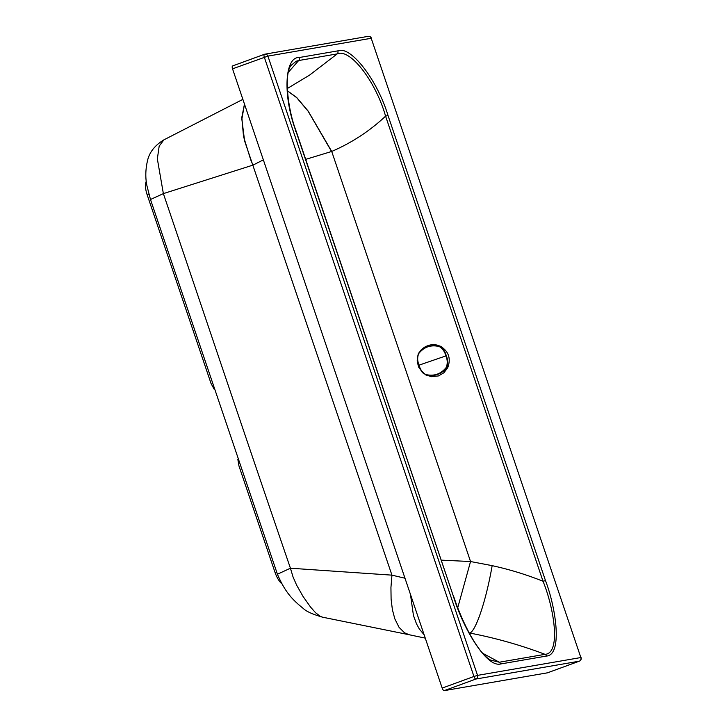 <?xml version="1.0" encoding="UTF-8"?>
<svg xmlns="http://www.w3.org/2000/svg" width="727" height="727" viewBox="0 0 727 727"><rect width="100%" height="100%" fill="white"/><g stroke="black" fill="none" stroke-linecap="round" stroke-linejoin="round"><path stroke-width="1.09" d="M305.703 159.367L331.712 151.452C351.741 142.801 369.698 131.042 385.583 116.156L543.033 581.264C554.365 608.944 561.017 653.537 545.023 654.336L499.313 662.224L490.552 660.089M441.38 560.144L470.542 561.535L492.152 565.651C509.482 569.432 526.439 574.63 543.033 581.264L545.468 580.564C556.409 609.126 562.471 654.972 546.522 656.054A2.89 2.69 -99.8 0 0 545.023 654.336C520.85 645.158 495.814 638.07 469.896 633.072C476.13 630.454 486.345 599.502 492.152 565.651M469.169 632.926L469.896 633.072L469.306 633.172M457.746 607.717L470.542 561.535L331.712 151.452L308.193 111.131L296.716 97.527L287.329 90.721M482.819 653.337L499.313 662.224L500.812 663.942C485.918 668.177 461.999 625.42 453.457 596.44L296.216 131.333C287.165 108.296 283.866 71.255 291.627 64.957L296.189 61.232L298.652 60.541L288.446 72.182M263.356 159.858L253.114 165.065L163.366 193.618C202.915 309.956 247.762 443.87 290.427 568.214L277.432 574.23C285.12 592.269 292.627 599.939 303.377 608.544C306.203 611.398 312.61 614.288 322.597 617.196L320.343 616.378L315.609 612.77L310.602 607.145L303.032 596.422L296.652 585.19L293.045 576.956L290.427 568.214L391.944 575.148L404.984 578.229M244.499 104.161L241.846 119.201L244.617 140.983L391.944 575.148L390.935 587.561L391.099 599.166L392.389 609.68L394.816 618.822L399.05 627.328L404.539 632.817L409.274 634.762L322.597 617.196M424.132 634.78L419.325 628.991L416.444 623.73L413.436 615.433L410.464 594.413M277.432 574.23L150.489 199.507L163.366 193.618L157.35 158.886L159.168 146.154L163.884 139.857L242.873 99.372M244.472 104.079L241.818 117.347L243.518 136.503L250.797 160.04L252.996 165.102M547.604 672.775A2.89 1.054 69.9 0 1 547.54 672.802A2.89 1.054 69.9 0 1 547.467 672.82L444.161 690.65A2.89 1.054 69.9 0 1 442.18 688.096L232.54 68.838L267.899 56.106L371.215 38.277L580.855 657.544L477.539 675.374L267.899 56.106A2.89 2.69 80.2 0 0 264.882 54.18L368.189 36.35A2.89 2.69 80.2 0 1 371.215 38.277L580.855 657.544A2.89 2.69 -99.8 0 1 579.255 661.197L475.94 679.027A2.89 2.69 -99.8 0 0 477.539 675.374L473.959 676.473L264.319 57.215A2.89 1.054 -110.1 0 1 264.374 54.316L264.374 54.316A2.89 1.054 -110.1 0 1 264.446 54.298A2.89 2.69 80.2 0 1 264.882 54.18A2.89 2.89 0 0 0 264.374 54.316L232.595 65.939A2.89 1.054 69.9 0 0 232.54 68.838M581.064 657.553L581.064 657.535A2.89 2.89 0 0 1 579.319 661.179A2.89 1.054 -110.1 0 1 579.255 661.197L547.467 672.82M444.161 690.65L475.94 679.027A2.89 1.054 -110.1 0 1 473.959 676.473L442.18 688.096M579.401 661.134A2.89 1.054 -110.1 0 1 579.319 661.179L547.54 672.802M453.457 596.44L295.998 131.333C282.676 95.873 284.457 56.642 299.288 57.515A2.89 2.69 80.2 0 1 298.652 60.541L337.228 53.889C349.914 48.027 375.65 81.124 385.583 116.156L388.009 115.457L545.468 580.564M299.288 57.515L337.864 50.863A2.89 2.69 80.2 0 1 337.228 53.889L309.511 75.154L287.201 88.585M264.31 54.343L232.667 65.921A2.89 1.054 69.9 0 0 232.595 65.939M295.998 131.333L295.489 131.705M331.576 151.498L308.166 111.276L296.716 97.663L287.338 90.802M214.61 388.918L214.056 389.09L214.583 388.827M214.056 389.09L211.03 383.456L147.172 194.827A14.458 5.271 -110.1 0 1 145.936 182.141L146.291 181.177M238.374 459.11L237.847 459.373L238.965 465.962L275.16 572.794L276.687 572.149M281.894 583.854A14.458 5.271 -110.1 0 1 275.16 572.794M418.634 353.667C417.262 357.439 417.38 361.264 418.997 365.145C420.052 369.216 422.26 372.333 425.622 374.487C433.964 376.495 440.862 374.123 446.296 367.371C447.659 363.591 447.523 359.765 445.896 355.885C444.851 351.813 442.661 348.696 439.308 346.552C430.92 344.534 424.032 346.906 418.634 353.667L420.851 350.25L423.314 348.178C424.786 346.77 427.431 345.625 431.256 344.743L436 344.807L440.462 346.243C448.732 351.405 451.14 358.584 447.696 367.78L443.897 372.769L438.499 375.923L431.538 376.686L425.513 374.823C432.347 377.54 442.825 373.787 446.669 367.544C448.132 363.664 447.996 359.747 446.26 355.785C445.224 351.532 442.979 348.351 439.517 346.234L434.828 345.189L428.039 346.579L421.424 349.805L418.361 353.513L417.298 358.193L418.707 365.263L422.06 372.042L426.104 375.087M425.622 374.487L422.86 372.942L418.734 367.244C416.089 358.029 417.834 361.128 417.298 358.193L418.361 353.513M546.522 656.054L500.812 663.942M337.864 50.863C350.523 45.265 377.159 79.534 388.009 115.457M147.172 194.827L148.808 194.009M447.696 367.78L446.296 367.371M440.462 346.243L439.308 346.552M418.707 365.263L446.26 355.785M409.228 634.753L425.259 638.124M371.424 38.267A2.89 2.89 0 0 0 368.189 36.35M150.489 199.507L147.045 186.221C145.246 178.051 145.427 169.418 147.59 160.322C149.535 152.097 154.969 145.273 163.884 139.857M490.561 660.098C478.611 653.6 462.799 624.239 453.666 596.44"/></g></svg>
